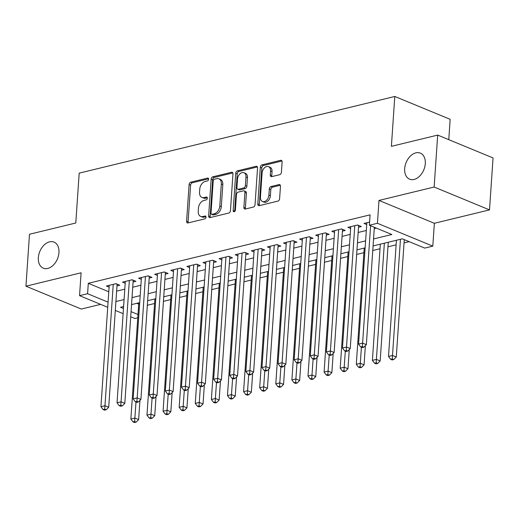 <?xml version="1.0" encoding="UTF-8"?>
<svg xmlns="http://www.w3.org/2000/svg" width="519" height="519" viewBox="0 0 519 519"><rect width="100%" height="100%" fill="white"/><g stroke="black" fill="none" stroke-linecap="round" stroke-linejoin="round"><path stroke-width="0.78" d="M208.625 179.237A1.512 1.025 -67.6 0 0 208.093 178.101A1.512 1.025 -67.6 0 0 207.613 178.075L190.823 182.156A2.16 1.466 -67.6 0 0 189.098 184.576L186.6 221.289A2.16 1.466 -67.6 0 0 187.353 222.904A2.16 1.466 -67.6 0 0 188.04 222.943L204.83 218.869A1.512 1.025 -67.6 0 0 206.037 217.169A1.512 1.025 -67.6 0 0 205.505 216.04A1.512 1.025 -67.6 0 0 205.024 216.008L202.851 216.54A6.916 4.69 -67.6 0 1 200.658 216.41A6.916 4.69 -67.6 0 1 198.239 211.239L198.453 208.184A6.916 4.69 -67.6 0 1 203.954 200.425L206.127 199.899A1.512 1.025 -67.6 0 0 207.328 198.2A1.512 1.025 -67.6 0 0 206.802 197.071A1.512 1.025 -67.6 0 0 206.322 197.045L204.149 197.57A6.916 4.69 -67.6 0 1 201.949 197.441A6.916 4.69 -67.6 0 1 199.536 192.27L199.744 189.214A6.916 4.69 -67.6 0 1 205.245 181.455L207.418 180.93A1.512 1.025 -67.6 0 0 208.625 179.237M404.677 168.649A14.097 9.563 -67.6 0 0 409.601 179.178A14.097 9.563 -67.6 0 0 425.288 163.641A14.097 9.563 -67.6 0 0 420.358 153.118A14.097 9.563 -67.6 0 0 404.677 168.649M38.348 257.645A14.097 9.563 -67.6 0 0 43.278 268.174A14.097 9.563 -67.6 0 0 58.958 252.636A14.097 9.563 -67.6 0 0 54.034 242.107A14.097 9.563 -67.6 0 0 38.348 257.645M279.696 174.702A2.16 1.466 -67.6 0 0 281.415 172.282L282.115 161.98A2.16 1.466 -67.6 0 0 281.363 160.365A2.16 1.466 -67.6 0 0 280.675 160.326L262.024 164.854A2.16 1.466 -67.6 0 0 260.304 167.28L257.8 203.993A2.16 1.466 -67.6 0 0 258.559 205.608A2.16 1.466 -67.6 0 0 259.241 205.647L277.892 201.119A2.16 1.466 -67.6 0 0 279.611 198.693L280.461 186.25A2.16 1.466 -67.6 0 0 279.709 184.641A2.16 1.466 -67.6 0 0 279.021 184.595L271.041 186.535A2.16 1.466 -67.6 0 0 269.316 188.961L268.9 195.131A5.787 3.925 -67.6 0 1 262.465 201.502A5.787 3.925 -67.6 0 1 260.441 197.181L262.089 173.015A5.787 3.925 -67.6 0 1 268.524 166.644A5.787 3.925 -67.6 0 1 270.548 170.959L270.269 174.987A2.16 1.466 -67.6 0 0 271.028 176.603A2.16 1.466 -67.6 0 0 271.709 176.642L279.696 174.702M437.686 135.089L493.05 157.945L489.508 209.89L434.144 187.035L437.686 135.089L391.391 146.339L394.79 96.469L79.186 173.138L75.787 223.008L29.492 234.251L25.95 286.196L81.1 272.799L79.543 295.655L87.594 293.702L88.301 283.309L370.092 214.853L369.385 225.246L377.436 223.287L432.801 246.142L424.75 248.101L402.303 238.831L373.077 245.935M434.144 187.035L378.993 200.431L377.436 223.287M232.96 173.923A2.16 1.466 -67.6 0 0 232.207 172.308A2.16 1.466 -67.6 0 0 231.519 172.269L212.868 176.797A2.16 1.466 -67.6 0 0 211.149 179.224L208.644 215.936A2.16 1.466 -67.6 0 0 209.404 217.545A2.16 1.466 -67.6 0 0 210.091 217.591L228.736 213.056A2.16 1.466 -67.6 0 0 230.455 210.636L232.96 173.923M237.449 170.829L256.094 166.294A2.16 1.466 -67.6 0 1 256.782 166.339A2.16 1.466 -67.6 0 1 257.541 167.955L255.037 204.661A2.16 1.466 -67.6 0 1 253.317 207.087L245.331 209.027A2.16 1.466 -67.6 0 1 244.65 208.988A2.16 1.466 -67.6 0 1 243.891 207.373L244.91 192.484A2.16 1.466 -67.6 0 0 244.151 190.869A2.16 1.466 -67.6 0 0 243.469 190.83L238.169 192.114A2.16 1.466 -67.6 0 0 236.45 194.534L235.392 210.039A1.512 1.025 -67.6 0 1 233.712 211.707A1.512 1.025 -67.6 0 1 233.18 210.578L235.73 173.249A2.16 1.466 -67.6 0 1 237.449 170.829L238.941 171.445L257.385 166.962M25.95 286.196L81.314 309.052L100.628 304.361M116.983 285.911L119.798 285.229L116.055 283.685L106.395 286.027L109.094 287.143M133.085 281.999L135.9 281.317L132.157 279.773L122.497 282.115L125.196 283.231M149.187 278.087L152.002 277.406L148.265 275.861L138.599 278.203L141.298 279.319M165.289 274.175L168.104 273.494L164.367 271.95L154.701 274.292L157.4 275.407M181.391 270.263L184.206 269.582L180.469 268.038L170.803 270.38L173.502 271.495M197.492 266.351L200.308 265.67L196.571 264.126L186.905 266.468L189.604 267.583M213.594 262.439L216.41 261.758L212.673 260.214L203.013 262.562L205.706 263.671M229.696 258.527L232.512 257.846L228.775 256.302L219.115 258.65L221.808 259.76M245.798 254.615L248.614 253.934L244.877 252.39L235.217 254.738L237.91 255.848M261.9 250.703L264.722 250.022L260.979 248.478L251.319 250.826L254.012 251.936M278.002 246.791L280.824 246.11L277.081 244.566L267.421 246.914L270.114 248.024M294.104 242.879L296.926 242.198L293.183 240.654L283.523 243.002L286.216 244.112M310.206 238.967L313.028 238.286L309.285 236.742L299.625 239.09L302.317 240.2M326.308 235.055L329.13 234.374L325.387 232.83L315.727 235.178L318.419 236.288M342.41 231.15L345.232 230.462L341.489 228.918L331.829 231.266L334.521 232.376M358.512 227.238L361.334 226.55L357.591 225.006L347.931 227.354L350.623 228.464M88.301 283.309L108.776 291.762M116.626 291.146L124.787 289.167M132.728 287.234L140.889 285.255M148.83 283.329L156.991 281.343M164.932 279.417L173.099 277.431M181.034 275.505L189.201 273.519M197.136 271.593L205.303 269.608M213.238 267.681L221.405 265.696M229.34 263.769L237.507 261.784M245.442 259.857L253.609 257.872M261.544 255.945L269.711 253.96M277.646 252.033L285.813 250.048M293.748 248.121L301.915 246.136M309.849 244.209L318.017 242.224M325.951 240.297L334.119 238.312M342.053 236.385L350.221 234.4M358.155 232.473L366.323 230.488M374.264 228.561L376.249 228.081M366.732 224.552L364.033 223.442L369.599 222.087M147.331 305.276L154.578 303.511M163.433 301.364L170.68 299.599M179.535 297.452L186.788 295.687M195.637 293.54L202.89 291.775M211.739 289.628L218.992 287.863M227.841 285.716L235.094 283.958M243.943 281.804L251.196 280.046M260.045 277.892L267.298 276.134M276.153 273.98L283.4 272.222M292.255 270.068L299.502 268.31M308.357 266.156L315.604 264.398M324.459 262.244L331.706 260.486M340.561 258.332L347.808 256.574M356.663 254.42L363.91 252.662M372.765 250.508L380.012 248.75M387.946 246.823L396.114 244.838M404.054 242.911L409.167 241.666M136.802 303.33L138.703 304.115M448.766 139.663L450.155 119.318L394.79 96.469M378.993 200.431L434.358 223.287L489.508 209.89M434.358 223.287L432.801 246.142M137.769 317.816L134.908 318.51L130.71 316.778M373.55 238.948L391.832 234.51L369.385 225.246M115.912 301.539L124.08 299.554M132.021 297.627L140.182 295.642M148.123 293.715L156.284 291.73M164.225 289.803L172.386 287.818M180.327 285.891L188.488 283.906M196.429 281.979L204.59 279.994M212.531 278.067L220.692 276.082M228.632 274.155L236.8 272.17M244.734 270.243L252.902 268.258M260.836 266.331L269.004 264.346M276.938 262.419L285.106 260.434M293.04 258.507L301.208 256.522M309.142 254.595L317.31 252.61M325.244 250.683L333.412 248.705M341.346 246.772L349.514 244.793M357.448 242.86L365.616 240.881M87.594 293.702L108.069 302.155M123.12 313.645L115.309 310.42M107.718 307.287L79.543 295.655M123.606 306.541L120.512 307.287L123.47 308.513M131.06 311.647L137.996 314.508M365.142 247.861L356.975 249.847M349.04 251.773L340.873 253.759M332.932 255.685L324.771 257.671M316.83 259.597L308.669 261.582M300.728 263.509L292.567 265.494M284.626 267.421L276.465 269.406M268.524 271.333L260.363 273.318M252.422 275.245L244.261 277.23M236.32 279.157L228.152 281.142M220.218 283.069L212.05 285.054M204.116 286.981L195.948 288.966M188.014 290.893L179.846 292.872M171.912 294.805L163.745 296.784M155.81 298.717L147.643 300.696M139.708 302.629L131.541 304.608M201.949 197.441L203.448 198.057A6.916 4.69 -67.6 0 0 205.641 198.187L204.149 197.57M207.308 197.784L205.641 198.187M200.658 216.41L202.157 217.026A6.916 4.69 -67.6 0 0 204.35 217.156L202.851 216.54M206.017 216.754L204.35 217.156M208.599 178.815L192.315 182.772A2.16 1.466 -67.6 0 0 190.596 185.199L188.092 221.905A2.16 1.466 -67.6 0 0 188.248 222.898M232.81 172.937L214.366 177.414A2.16 1.466 -67.6 0 0 212.647 179.84L210.143 216.553A2.16 1.466 -67.6 0 0 210.292 217.539M214.412 179.23A1.512 1.025 -67.6 0 0 213.212 180.93L211.012 213.153A1.512 1.025 -67.6 0 0 211.538 214.282A1.512 1.025 -67.6 0 0 212.024 214.315L214.315 213.757A6.916 4.69 -67.6 0 0 219.816 205.998L221.315 183.973A6.916 4.69 -67.6 0 0 218.901 178.808A6.916 4.69 -67.6 0 0 216.702 178.672L214.412 179.23M211.538 214.282L213.037 214.898A1.512 1.025 -67.6 0 0 213.517 214.931L212.024 214.315M218.901 178.808L220.393 179.425A6.916 4.69 -67.6 0 1 222.813 184.589L221.315 206.62A6.916 4.69 -67.6 0 1 215.807 214.373L213.517 214.931M244.151 190.869L245.649 191.485A2.16 1.466 -67.6 0 1 246.402 193.1L245.39 207.989A2.16 1.466 -67.6 0 0 245.539 208.975M238.941 171.445A2.16 1.466 -67.6 0 0 237.222 173.871L234.679 211.194A1.512 1.025 -67.6 0 0 234.679 211.473M245.961 177.031A5.787 3.925 -67.6 0 0 243.943 172.717A5.787 3.925 -67.6 0 0 237.507 179.087L236.924 187.606A2.16 1.466 -67.6 0 0 237.683 189.214A2.16 1.466 -67.6 0 0 238.364 189.26L243.664 187.969A2.16 1.466 -67.6 0 0 245.383 185.549L245.961 177.031L247.459 177.654A5.787 3.925 -67.6 0 0 245.435 173.333L243.943 172.717M237.683 189.214L239.175 189.837A2.16 1.466 -67.6 0 0 239.862 189.876L238.364 189.26M247.459 177.654L246.875 186.165A2.16 1.466 -67.6 0 1 245.156 188.592L239.862 189.876M268.524 166.644L270.023 167.261A5.787 3.925 -67.6 0 1 272.04 171.575L271.768 175.604A2.16 1.466 -67.6 0 0 271.917 176.596M262.465 201.502L263.957 202.118A5.787 3.925 -67.6 0 0 270.393 195.747L268.9 195.131M280.312 185.264L272.533 187.151A2.16 1.466 -67.6 0 0 270.814 189.578L270.393 195.747M281.966 160.994L263.522 165.477A2.16 1.466 -67.6 0 0 261.803 167.897L259.299 204.609A2.16 1.466 -67.6 0 0 259.448 205.595M138.787 302.849L130.866 419.047L134.895 418.067L138.638 419.611L139.942 400.409M134.622 421.525L133.013 421.915L134.512 422.531L136.121 422.142L134.622 421.525L135.984 402.024M133.013 421.915L130.866 419.047M138.638 419.611L136.121 422.142M113.239 284.367L104.968 405.715L100.939 406.688L109.217 285.346M117.106 284.114A2.206 1.492 -67.6 0 0 117.093 284.25L108.711 407.259L104.968 405.715L104.695 409.173L103.086 409.562L104.585 410.179L106.194 409.789L104.695 409.173M106.194 409.789L108.711 407.259M100.939 406.688L103.086 409.562M154.889 298.938L146.968 415.135L150.997 414.156L154.74 415.7L156.044 396.497M150.724 417.613L149.115 418.003L150.614 418.619L152.223 418.23L150.724 417.613L152.093 398.112M149.115 418.003L146.968 415.135M154.74 415.7L152.223 418.23M170.998 295.026L163.076 411.223L167.099 410.244L170.842 411.788L172.146 392.585M166.826 413.701L165.217 414.091L166.716 414.707L168.325 414.318L166.826 413.701L168.195 394.2M165.217 414.091L163.076 411.223M170.842 411.788L168.325 414.318M187.1 291.114L179.178 407.311L183.201 406.332L186.944 407.876L188.248 388.673M182.935 409.789L181.319 410.179L182.818 410.795L184.427 410.406L182.935 409.789L184.297 390.288M181.319 410.179L179.178 407.311M186.944 407.876L184.427 410.406M203.201 287.202L195.28 403.399L199.302 402.42L203.046 403.964L204.356 384.761M199.037 405.877L197.421 406.267L198.92 406.883L200.529 406.494L199.037 405.877L200.399 386.376M197.421 406.267L195.28 403.399M203.046 403.964L200.529 406.494M129.341 280.455L121.07 401.803L117.041 402.776L125.319 281.434M133.208 280.202A2.206 1.492 -67.6 0 0 133.195 280.338L124.813 403.347L121.07 401.803L120.797 405.261L119.188 405.65L120.687 406.267L122.296 405.877L120.797 405.261M122.296 405.877L124.813 403.347M117.041 402.776L119.188 405.65M145.443 276.543L137.172 397.891L133.149 398.871L141.421 277.522M149.31 276.29A2.206 1.492 -67.6 0 0 149.297 276.426L140.915 399.435L137.172 397.891L136.899 401.349L135.29 401.738L136.789 402.355L138.398 401.966L136.899 401.349M138.398 401.966L140.915 399.435M133.149 398.871L135.29 401.738M161.545 272.631L153.274 393.979L149.251 394.959L157.523 273.61M165.412 272.378A2.206 1.492 -67.6 0 0 165.399 272.514L157.017 395.523L153.274 393.979L153.008 397.437L151.392 397.826L152.891 398.443L154.5 398.054L153.008 397.437M154.5 398.054L157.017 395.523M149.251 394.959L151.392 397.826M177.647 268.719L169.376 390.067L165.353 391.047L173.625 269.698M181.514 268.466A2.206 1.492 -67.6 0 0 181.501 268.602L173.119 391.611L169.376 390.067L169.11 393.525L167.494 393.915L168.993 394.531L170.602 394.142L169.11 393.525M170.602 394.142L173.119 391.611M165.353 391.047L167.494 393.915M219.303 283.29L211.382 399.487L215.404 398.508L219.148 400.052L220.458 380.849M215.138 401.966L213.523 402.355L215.022 402.971L216.631 402.582L215.138 401.966L216.501 382.464M213.523 402.355L211.382 399.487M219.148 400.052L216.631 402.582M193.749 264.807L185.478 386.155L181.455 387.135L189.727 265.786M197.616 264.554A2.206 1.492 -67.6 0 0 197.603 264.69L189.221 387.699L185.478 386.155L185.212 389.613L183.596 390.003L185.095 390.619L186.704 390.23L185.212 389.613M186.704 390.23L189.221 387.699M181.455 387.135L183.596 390.003M235.405 279.378L227.484 395.575L231.506 394.596L235.25 396.14L236.56 376.937M231.24 398.054L229.625 398.443L231.124 399.066L232.733 398.67L231.24 398.054L232.603 378.559M229.625 398.443L227.484 395.575M235.25 396.14L232.733 398.67M209.851 260.895L201.58 382.244L197.557 383.223L205.829 261.874M213.718 260.642A2.206 1.492 -67.6 0 0 213.705 260.778L205.323 383.788L201.58 382.244L201.314 385.701L199.698 386.091L201.197 386.707L202.806 386.318L201.314 385.701M202.806 386.318L205.323 383.788M197.557 383.223L199.698 386.091M251.507 275.466L243.586 391.663L247.608 390.684L251.352 392.228L252.662 373.025M247.342 394.142L245.734 394.531L247.226 395.154L248.835 394.758L247.342 394.142L248.705 374.647M245.734 394.531L243.586 391.663M251.352 392.228L248.835 394.758M225.953 256.983L217.682 378.332L213.659 379.311L221.931 257.962M229.82 256.73A2.206 1.492 -67.6 0 0 229.813 256.866L221.425 379.876L217.682 378.332L217.416 381.789L215.807 382.179L217.299 382.795L218.908 382.406L217.416 381.789M218.908 382.406L221.425 379.876M213.659 379.311L215.807 382.179M267.609 271.554L259.688 387.751L263.71 386.772L267.454 388.316L268.764 369.113M263.444 390.23L261.836 390.619L263.328 391.242L264.937 390.846L263.444 390.23L264.807 370.735M261.836 390.619L259.688 387.751M267.454 388.316L264.937 390.846M242.055 253.071L233.784 374.42L229.761 375.399L238.033 254.051M245.922 252.824A2.206 1.492 -67.6 0 0 245.915 252.954L237.527 375.964L233.784 374.42L233.518 377.877L231.909 378.267L233.401 378.883L235.01 378.494L233.518 377.877M235.01 378.494L237.527 375.964M229.761 375.399L231.909 378.267M283.711 267.642L275.79 383.839L279.812 382.86L283.556 384.404L284.866 365.201M279.546 386.318L277.937 386.707L279.43 387.33L281.045 386.934L279.546 386.318L280.909 366.823M277.937 386.707L275.79 383.839M283.556 384.404L281.045 386.934M258.164 249.159L249.886 370.508L245.863 371.487L254.135 250.139M262.03 248.912A2.206 1.492 -67.6 0 0 262.017 249.042L253.629 372.052L249.886 370.508L249.62 373.965L248.011 374.355L249.503 374.971L251.112 374.582L249.62 373.965M251.112 374.582L253.629 372.052M245.863 371.487L248.011 374.355M299.813 263.73L291.892 379.927L295.914 378.948L299.658 380.492L300.968 361.289M295.648 382.406L294.039 382.795L295.532 383.418L297.147 383.022L295.648 382.406L297.011 362.911M294.039 382.795L291.892 379.927M299.658 380.492L297.147 383.022M274.266 245.247L265.988 366.596L261.965 367.575L270.237 246.227M278.132 245A2.206 1.492 -67.6 0 0 278.119 245.13L269.731 368.14L265.988 366.596L265.722 370.053L264.113 370.443L265.605 371.066L267.22 370.67L265.722 370.053M267.22 370.67L269.731 368.14M261.965 367.575L264.113 370.443M315.915 259.818L307.994 376.016L312.023 375.036L315.76 376.58L317.07 357.377M311.75 378.494L310.141 378.883L311.634 379.506L313.249 379.11L311.75 378.494L313.113 358.999M310.141 378.883L307.994 376.016M315.76 376.58L313.249 379.11M290.368 241.335L282.089 362.684L278.067 363.663L286.339 242.315M294.234 241.088A2.206 1.492 -67.6 0 0 294.221 241.218L285.833 364.228L282.089 362.684L281.823 366.142L280.215 366.531L281.707 367.154L283.322 366.758L281.823 366.142M283.322 366.758L285.833 364.228M278.067 363.663L280.215 366.531M332.017 255.906L324.096 372.104L328.125 371.124L331.862 372.668L333.172 353.471M327.852 374.582L326.243 374.971L327.736 375.594L329.351 375.198L327.852 374.582L329.215 355.087M326.243 374.971L324.096 372.104M331.862 372.668L329.351 375.198M306.469 237.423L298.198 358.772L294.169 359.751L302.441 238.403M310.336 237.177A2.206 1.492 -67.6 0 0 310.323 237.306L301.935 360.316L298.198 358.772L297.925 362.23L296.317 362.619L297.809 363.242L299.424 362.846L297.925 362.23M299.424 362.846L301.935 360.316M294.169 359.751L296.317 362.619M348.119 251.994L340.198 368.192L344.227 367.212L347.964 368.756L349.274 349.559M343.954 370.67L342.345 371.066L343.844 371.682L345.453 371.286L343.954 370.67L345.317 351.175M342.345 371.066L340.198 368.192M347.964 368.756L345.453 371.286M322.571 233.511L314.3 354.86L310.271 355.839L318.543 234.491M326.438 233.265A2.206 1.492 -67.6 0 0 326.425 233.394L318.037 356.404L314.3 354.86L314.027 358.318L312.419 358.707L313.911 359.33L315.526 358.934L314.027 358.318M315.526 358.934L318.037 356.404M310.271 355.839L312.419 358.707M364.221 248.082L356.3 364.28L360.329 363.3L364.066 364.844L365.376 345.648M360.056 366.758L358.447 367.154L359.946 367.77L361.555 367.374L360.056 366.758L361.419 347.263M358.447 367.154L356.3 364.28M364.066 364.844L361.555 367.374M338.673 229.606L330.402 350.948L326.373 351.927L334.645 230.579M342.54 229.353A2.206 1.492 -67.6 0 0 342.527 229.482L334.139 352.492L330.402 350.948L330.129 354.406L328.521 354.795L330.019 355.418L331.628 355.022L330.129 354.406M331.628 355.022L334.139 352.492M326.373 351.927L328.521 354.795M380.323 244.17L372.402 360.368L376.431 359.388L380.168 360.932L388.264 242.243M376.158 362.846L374.549 363.242L376.048 363.858L377.657 363.469L376.158 362.846L384.352 243.197M374.549 363.242L372.402 360.368M380.168 360.932L377.657 363.469M354.775 225.694L346.504 347.036L342.475 348.015L350.747 226.667M358.642 225.441A2.206 1.492 -67.6 0 0 358.629 225.57L350.241 348.58L346.504 347.036L346.231 350.494L344.622 350.883L346.121 351.506L347.73 351.11L346.231 350.494M347.73 351.11L350.241 348.58M342.475 348.015L344.622 350.883M396.425 240.258L388.504 356.456L392.533 355.476L396.269 357.02L404.275 239.648M392.26 358.934L390.651 359.33L392.15 359.946L393.759 359.557L392.26 358.934L400.454 239.285M390.651 359.33L388.504 356.456M396.269 357.02L393.759 359.557M370.605 225.752L362.606 343.124L358.577 344.103L366.849 222.755M374.348 227.296L366.343 344.668L362.606 343.124L362.333 346.582L360.724 346.977L362.223 347.594L363.832 347.198L362.333 346.582M363.832 347.198L366.343 344.668M358.577 344.103L360.724 346.977M208.456 178.419L207.613 178.075M205.868 216.358L205.024 216.008M207.159 197.389L206.322 197.045M188.092 221.905L186.6 221.289M190.596 185.199L189.098 184.576M192.315 182.772L190.823 182.156M210.143 216.553L208.644 215.936M212.647 179.84L211.149 179.224M214.366 177.414L212.868 176.797M232.72 172.762L231.519 172.269M215.807 214.373L214.315 213.757M221.315 206.62L219.816 205.998M222.813 184.589L221.315 183.973M257.301 166.794L256.094 166.294M245.39 207.989L243.891 207.373M246.402 193.1L244.91 192.484M234.679 211.194L233.18 210.578M237.222 173.871L235.73 173.249M245.156 188.592L243.664 187.969M246.875 186.165L245.383 185.549M271.768 175.604L270.269 174.987M272.04 171.575L270.548 170.959M270.814 189.578L269.316 188.961M272.533 187.151L271.041 186.535M280.221 185.095L279.021 184.595M259.299 204.609L257.8 203.993M261.803 167.897L260.304 167.28M263.522 165.477L262.024 164.854M281.875 160.825L280.675 160.326M115.847 283.731L117.093 284.25M131.949 279.819L133.195 280.338M148.051 275.913L149.297 276.426M164.153 272.001L165.399 272.514M180.255 268.089L181.501 268.602M196.357 264.177L197.603 264.69M212.459 260.266L213.705 260.778M228.561 256.354L229.813 256.866M244.663 252.442L245.915 252.954M260.765 248.53L262.017 249.042M276.867 244.618L278.119 245.13M292.969 240.706L294.221 241.218M309.071 236.794L310.323 237.306M325.179 232.882L326.425 233.394M341.281 228.97L342.527 229.482M357.383 225.058L358.629 225.57"/></g></svg>

